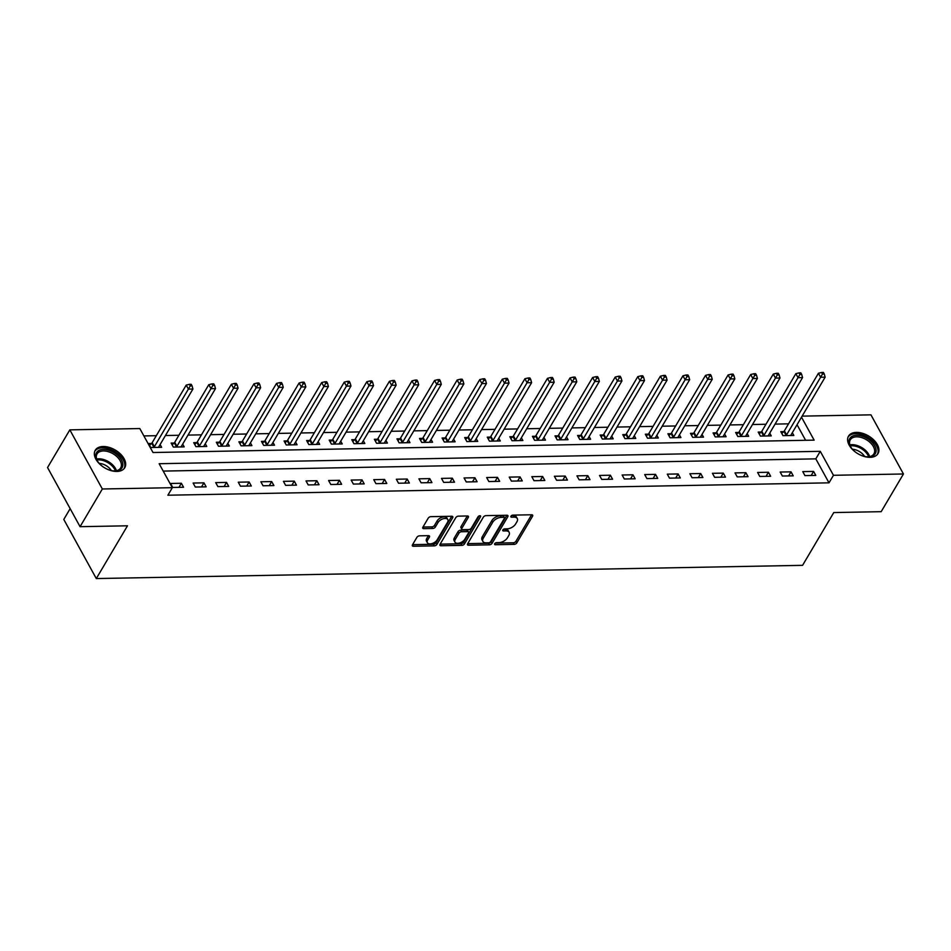 <?xml version="1.0" encoding="UTF-8"?>
<svg xmlns="http://www.w3.org/2000/svg" width="951" height="951" viewBox="0 0 951 951"><rect width="100%" height="100%" fill="white"/><g stroke="black" fill="none" stroke-linecap="round" stroke-linejoin="round"><path stroke-width="1.43" d="M494.71 543.71A1.51 0.844 151.2 0 0 494.627 544.412A1.51 0.844 151.2 0 0 495.328 544.721L514.17 544.364A2.152 1.201 151.2 0 0 516.821 542.855L532.56 516.215A2.152 1.201 151.2 0 0 532.679 515.216A2.152 1.201 151.2 0 0 531.668 514.776L512.827 515.121A1.51 0.844 151.2 0 0 510.972 516.179A1.51 0.844 151.2 0 0 510.889 516.892A1.51 0.844 151.2 0 0 511.602 517.201L514.039 517.154A6.907 3.852 151.2 0 1 517.285 518.557A6.907 3.852 151.2 0 1 516.916 521.778L515.597 524.001A6.907 3.852 151.2 0 1 507.133 528.839L504.696 528.887A1.51 0.844 151.2 0 0 502.841 529.945A1.51 0.844 151.2 0 0 502.758 530.646A1.51 0.844 151.2 0 0 503.471 530.955L505.908 530.908A6.907 3.852 151.2 0 1 509.154 532.322A6.907 3.852 151.2 0 1 508.785 535.544L507.465 537.767A6.907 3.852 151.2 0 1 499.002 542.605L496.553 542.652A1.51 0.844 151.2 0 0 494.71 543.71M103.16 446.518A17.142 10.354 -149.4 0 1 120.468 454.019A17.142 10.354 -149.4 0 1 124.771 467.702A17.142 10.354 -149.4 0 1 116.866 471.446A17.142 10.354 -149.4 0 1 99.558 463.933A17.142 10.354 -149.4 0 1 95.255 450.263A17.142 10.354 -149.4 0 1 103.16 446.518M856.411 432.396A17.142 10.354 -149.4 0 1 873.719 439.909A17.142 10.354 -149.4 0 1 878.011 453.579A17.142 10.354 -149.4 0 1 870.117 457.324A17.142 10.354 -149.4 0 1 852.809 449.811A17.142 10.354 -149.4 0 1 848.506 436.14A17.142 10.354 -149.4 0 1 856.411 432.396M419.546 535.829A2.152 1.201 151.2 0 0 416.895 537.339L412.472 544.816A2.152 1.201 151.2 0 0 412.354 545.815A2.152 1.201 151.2 0 0 413.376 546.254L434.298 545.862A2.152 1.201 151.2 0 0 436.949 544.352L452.688 517.713A2.152 1.201 151.2 0 0 452.807 516.714A2.152 1.201 151.2 0 0 451.784 516.262L430.862 516.655A2.152 1.201 151.2 0 0 428.212 518.176L422.886 527.199A2.152 1.201 151.2 0 0 422.767 528.209A2.152 1.201 151.2 0 0 423.777 528.649L432.741 528.483A2.152 1.201 151.2 0 0 435.38 526.961L438.031 522.491A5.765 3.222 151.2 0 1 443.19 518.759A5.765 3.222 151.2 0 1 447.826 519.626A5.765 3.222 151.2 0 1 447.517 522.313L437.151 539.847A5.765 3.222 151.2 0 1 431.98 543.58A5.765 3.222 151.2 0 1 427.356 542.712A5.765 3.222 151.2 0 1 427.665 540.025L429.388 537.101A2.152 1.201 151.2 0 0 429.507 536.102A2.152 1.201 151.2 0 0 428.497 535.651L419.546 535.829M802.121 416.134L870.938 414.838L903.45 473.978L881.173 511.674L833.765 512.565L802.573 565.334L96.301 578.565L127.482 525.796L80.062 526.688L102.339 488.992L69.827 429.864L139.821 428.544L153.004 452.521L814.127 440.135L801.503 417.168M903.45 473.978L833.456 475.298L820.273 451.321L159.15 463.708L172.333 487.685L102.339 488.992M172.333 487.685L167.875 495.221L828.999 482.835L833.456 475.298M467.619 543.782A2.152 1.201 151.2 0 0 467.5 544.78A2.152 1.201 151.2 0 0 468.522 545.22L489.444 544.828A2.152 1.201 151.2 0 0 492.083 543.318L507.822 516.678A2.152 1.201 151.2 0 0 507.941 515.68A2.152 1.201 151.2 0 0 506.931 515.24L486.009 515.632A2.152 1.201 151.2 0 0 483.358 517.142L467.619 543.782M461.865 545.351L440.943 545.743A2.152 1.201 151.2 0 1 439.933 545.303A2.152 1.201 151.2 0 1 440.051 544.293L455.791 517.653A2.152 1.201 151.2 0 1 458.43 516.143L467.393 515.977A2.152 1.201 151.2 0 1 468.403 516.417A2.152 1.201 151.2 0 1 468.284 517.427L461.901 528.221A2.152 1.201 151.2 0 0 461.782 529.231A2.152 1.201 151.2 0 0 462.804 529.671L468.748 529.564A2.152 1.201 151.2 0 0 471.387 528.043L478.032 516.797A1.51 0.844 151.2 0 1 479.387 515.822A1.51 0.844 151.2 0 1 480.6 516.048A1.51 0.844 151.2 0 1 480.517 516.75L464.516 543.841A2.152 1.201 151.2 0 1 461.865 545.351L460.985 543.746L440.135 544.138M828.999 482.835L815.815 458.858L163.203 471.09M813.592 471.411L802.763 471.613L804.95 475.607L815.792 475.405L813.592 471.411L811.179 475.5M791.018 471.839L780.177 472.041L782.376 476.035L793.217 475.833L791.018 471.839L788.605 475.916M768.444 472.255L757.602 472.457L759.801 476.463L770.631 476.249L768.444 472.255L766.03 476.344M745.857 472.683L735.016 472.885L737.215 476.879L748.057 476.677L745.857 472.683L743.444 476.76M723.283 473.111L712.442 473.313L714.641 477.307L725.482 477.105L723.283 473.111L720.87 477.188M700.697 473.527L689.867 473.729L692.055 477.723L702.896 477.521L700.697 473.527L698.284 477.616M678.122 473.955L667.281 474.157L669.48 478.151L680.322 477.949L678.122 473.955L675.709 478.032M655.536 474.371L644.707 474.573L646.906 478.579L657.735 478.365L655.536 474.371L653.135 478.46M632.962 474.799L622.12 475.001L624.32 478.995L635.161 478.793L632.962 474.799L630.549 478.876M610.387 475.227L599.546 475.429L601.745 479.423L612.575 479.221L610.387 475.227L607.974 479.304M587.801 475.643L576.96 475.845L579.159 479.839L590 479.637L587.801 475.643L585.388 479.732M565.227 476.071L554.385 476.273L556.585 480.267L567.426 480.065L565.227 476.071L562.814 480.148M542.641 476.487L531.811 476.689L533.998 480.695L544.84 480.493L542.641 476.487L540.227 480.576M520.066 476.915L509.225 477.117L511.424 481.111L522.265 480.909L520.066 476.915L517.653 480.992M497.492 477.343L486.65 477.545L488.85 481.539L499.679 481.337L497.492 477.343L495.079 481.42M474.906 477.759L464.064 477.961L466.263 481.955L477.105 481.753L474.906 477.759L472.492 481.848M452.331 478.187L441.49 478.389L443.689 482.383L454.519 482.181L452.331 478.187L449.918 482.264M429.745 478.603L418.915 478.817L421.103 482.811L431.944 482.609L429.745 478.603L427.332 482.692M407.171 479.031L396.329 479.233L398.528 483.227L409.37 483.025L407.171 479.031L404.757 483.108M384.584 479.459L373.755 479.661L375.942 483.655L386.784 483.453L384.584 479.459L382.171 483.536M362.01 479.875L351.169 480.077L353.368 484.071L364.209 483.869L362.01 479.875L359.597 483.964M339.436 480.303L328.594 480.505L330.793 484.499L341.623 484.297L339.436 480.303L337.023 484.38M316.849 480.719L306.008 480.933L308.207 484.927L319.049 484.725L316.849 480.719L314.436 484.808M294.275 481.147L283.434 481.349L285.633 485.343L296.462 485.141L294.275 481.147L291.862 485.224M271.689 481.575L260.859 481.777L263.047 485.771L273.888 485.569L271.689 481.575L269.276 485.652M249.114 481.991L238.273 482.193L240.472 486.187L251.314 485.985L249.114 481.991L246.701 486.08M226.528 482.419L215.699 482.621L217.898 486.615L228.727 486.413L226.528 482.419L224.127 486.496M203.954 482.835L193.112 483.049L195.312 487.043L206.153 486.841L203.954 482.835L201.541 486.924M181.379 483.263L170.538 483.465L172.737 487.459L183.567 487.257L181.379 483.263L178.966 487.34M788.534 423.837L775.077 424.098M765.959 424.265L752.503 424.515M743.373 424.693L729.928 424.942M720.799 425.109L707.342 425.37M698.224 425.537L684.768 425.786M675.638 425.965L662.181 426.214M653.064 426.381L639.607 426.63M630.477 426.809L617.033 427.058M607.903 427.225L594.446 427.486M585.317 427.653L571.872 427.902M562.742 428.081L549.286 428.33M540.168 428.497L526.711 428.746M517.582 428.925L504.125 429.174M495.007 429.341L481.551 429.602M472.421 429.769L458.976 430.018M449.847 430.197L436.39 430.446M427.272 430.613L413.816 430.862M404.686 431.041L391.23 431.29M382.112 431.457L368.655 431.718M359.526 431.885L346.069 432.134M336.951 432.313L323.495 432.562M314.365 432.729L300.92 432.978M291.791 433.157L278.334 433.406M269.216 433.573L255.76 433.834M246.63 434.001L233.173 434.25M224.056 434.429L210.599 434.678M201.469 434.845L188.013 435.094M178.895 435.273L165.438 435.522M156.309 435.689L143.874 435.927M805.616 440.289L797.045 424.705M783.731 431.599L780.795 431.659L782.994 435.653L793.823 435.451L792.326 432.705M761.157 432.027L758.209 432.087L760.408 436.081L771.249 435.879L769.739 433.133M738.57 432.455L735.634 432.503L737.833 436.497L748.663 436.295L747.165 433.561M715.996 432.871L713.06 432.931L715.247 436.925L726.088 436.723L724.579 433.977M693.41 433.299L690.474 433.347L692.673 437.341L703.514 437.139L702.004 434.405M670.835 433.715L667.899 433.775L670.086 437.769L680.928 437.567L679.418 434.821M648.249 434.143L645.313 434.203L647.512 438.197L658.354 437.995L656.844 435.249M625.675 434.571L622.739 434.619L624.938 438.613L635.767 438.411L634.269 435.677M603.1 434.987L600.152 435.047L602.352 439.041L613.193 438.839L611.683 436.093M580.514 435.415L577.578 435.463L579.777 439.469L590.619 439.255L589.109 436.521M557.94 435.831L555.004 435.891L557.191 439.885L568.032 439.683L566.523 436.937M535.354 436.259L532.417 436.319L534.617 440.313L545.458 440.111L543.948 437.365M512.779 436.687L509.843 436.735L512.042 440.729L522.872 440.527L521.374 437.793M490.205 437.103L487.257 437.163L489.456 441.157L500.297 440.955L498.788 438.209M467.619 437.531L464.682 437.579L466.882 441.585L477.711 441.371L476.213 438.637M445.044 437.947L442.096 438.007L444.295 442.001L455.137 441.799L453.627 439.065M422.458 438.375L419.522 438.435L421.721 442.429L432.562 442.227L431.053 439.481M399.884 438.803L396.947 438.851L399.135 442.845L409.976 442.643L408.466 439.909M377.297 439.219L374.361 439.279L376.56 443.273L387.402 443.071L385.892 440.325M354.723 439.647L351.787 439.695L353.986 443.701L364.815 443.487L363.318 440.753M332.149 440.063L329.201 440.123L331.4 444.117L342.241 443.915L340.731 441.181M309.562 440.491L306.626 440.551L308.825 444.545L319.655 444.343L318.157 441.597M286.988 440.919L284.052 440.967L286.239 444.961L297.081 444.759L295.571 442.025M264.402 441.335L261.466 441.395L263.665 445.389L274.506 445.187L272.996 442.441M241.827 441.763L238.891 441.811L241.079 445.817L251.92 445.615L250.41 442.869M219.241 442.179L216.305 442.239L218.504 446.233L229.346 446.031L227.836 443.297M196.667 442.607L193.731 442.667L195.93 446.661L206.759 446.459L205.261 443.713M174.092 443.035L171.144 443.083L173.344 447.077L184.185 446.875L182.675 444.141M151.506 443.451L148.57 443.511L150.769 447.505L161.611 447.303L160.101 444.557M70.148 508.666L63.788 519.436L96.301 578.565M80.062 526.688L47.55 467.547L69.827 429.864M815.815 458.858L820.273 451.321M509.154 532.322L508.274 530.729A6.907 3.852 151.2 0 0 505.029 529.315L505.908 530.908M503.412 529.35L505.029 529.315M517.285 518.557L516.405 516.964A6.907 3.852 151.2 0 0 513.16 515.549L514.039 517.154M511.555 515.585L513.16 515.549M495.281 543.104L513.29 542.771A2.152 1.201 151.2 0 0 515.941 541.262L531.597 514.776M467.714 543.627L488.564 543.235A2.152 1.201 151.2 0 0 491.203 541.725L506.859 515.24M488.707 542.795A1.51 0.844 151.2 0 0 490.561 541.737L504.387 518.354A1.51 0.844 151.2 0 0 504.47 517.653A1.51 0.844 151.2 0 0 503.757 517.344L501.177 517.392A6.907 3.852 151.2 0 0 492.713 522.23L483.263 538.218A6.907 3.852 151.2 0 0 482.894 541.44A6.907 3.852 151.2 0 0 486.139 542.843L488.707 542.795M504.47 517.653L503.59 516.048A1.51 0.844 151.2 0 0 502.877 515.739L503.757 517.344M482.894 541.44L482.014 539.835A6.907 3.852 151.2 0 1 482.383 536.614L491.833 520.637A6.907 3.852 151.2 0 1 500.309 515.787L502.877 515.739M467.321 515.977L461.021 526.628A2.152 1.201 151.2 0 0 460.914 527.639L461.782 529.231M479.209 515.882L463.636 542.236L464.516 543.841M455.279 539.431A5.765 3.222 151.2 0 0 454.97 542.129A5.765 3.222 151.2 0 0 459.595 542.997A5.765 3.222 151.2 0 0 464.766 539.253L468.415 533.083A2.152 1.201 151.2 0 0 468.534 532.073A2.152 1.201 151.2 0 0 467.523 531.633L461.58 531.74A2.152 1.201 151.2 0 0 458.929 533.261L455.279 539.431L454.4 537.838A5.765 3.222 151.2 0 0 454.091 540.525L454.97 542.129M468.534 532.073L467.654 530.48A2.152 1.201 151.2 0 0 466.644 530.04L467.523 531.633M454.4 537.838L458.049 531.657A2.152 1.201 151.2 0 1 460.7 530.147L466.644 530.04M460.985 543.746A2.152 1.201 151.2 0 0 463.636 542.236M427.356 542.712L426.476 541.119A5.765 3.222 151.2 0 1 426.785 538.432L428.425 535.663M447.826 519.626L446.946 518.022A5.765 3.222 151.2 0 0 442.322 517.154A5.765 3.222 151.2 0 0 437.151 520.886L438.031 522.491M422.969 527.044L431.861 526.878A2.152 1.201 151.2 0 0 434.5 525.368L437.151 520.886M412.568 544.661L433.418 544.269A2.152 1.201 151.2 0 0 436.069 542.759L451.713 516.274M790.887 435.51L790.911 435.32A2.199 1.224 -28.8 0 1 791.113 434.762L825.147 377.167L820.63 377.25L818.431 373.256L784.397 430.851A2.199 1.224 -28.8 0 1 783.933 431.409L781.77 433.442M822.484 374.064L824.291 374.028L823.411 372.435L821.605 372.471L822.484 374.064L786.596 434.845A2.199 1.224 -28.8 0 1 786.132 435.403L785.93 435.594M824.291 374.028L825.147 377.167M818.431 373.256L821.605 372.471M768.313 435.927L768.325 435.736A2.199 1.224 -28.8 0 1 768.527 435.178L802.561 377.583L798.055 377.666L795.856 373.672L761.822 431.267A2.199 1.224 -28.8 0 1 761.359 431.837L759.195 433.87M799.898 374.492L801.705 374.456L800.825 372.851L799.03 372.887L799.898 374.492L764.022 435.261A2.199 1.224 -28.8 0 1 763.558 435.831L763.344 436.022M801.705 374.456L802.561 377.583M795.856 373.672L799.03 372.887M745.727 436.354L745.75 436.164A2.199 1.224 -28.8 0 1 745.953 435.606L779.986 378.011L775.469 378.094L773.27 374.1L739.236 431.695A2.199 1.224 -28.8 0 1 738.772 432.253L736.621 434.286M777.324 374.908L779.131 374.872L778.251 373.279L776.444 373.315L777.324 374.908L741.435 435.689A2.199 1.224 -28.8 0 1 740.972 436.247L740.77 436.45M779.131 374.872L779.986 378.011M773.27 374.1L776.444 373.315M723.152 436.771L723.176 436.58A2.199 1.224 -28.8 0 1 723.378 436.022L757.412 378.439L752.895 378.522L750.696 374.528L716.662 432.111A2.199 1.224 -28.8 0 1 716.198 432.681L714.035 434.714M754.749 375.336L756.556 375.3L755.676 373.707L753.87 373.731L754.749 375.336L718.861 436.105A2.199 1.224 -28.8 0 1 718.397 436.675L718.195 436.866M756.556 375.3L757.412 378.439M750.696 374.528L753.87 373.731M700.566 437.198L700.59 437.008A2.199 1.224 -28.8 0 1 700.792 436.45L734.826 378.855L730.309 378.938L728.109 374.944L694.087 432.539A2.199 1.224 -28.8 0 1 693.624 433.109L691.46 435.142M732.163 375.752L733.97 375.728L733.09 374.123L731.283 374.159L732.163 375.752L696.275 436.533A2.199 1.224 -28.8 0 1 695.811 437.103L695.609 437.294M733.97 375.728L734.826 378.855M728.109 374.944L731.283 374.159M856.625 452.914A14.836 8.963 -149.4 0 1 850.765 446.994A14.836 8.963 -149.4 0 1 849.017 440.872A14.836 8.963 -149.4 0 1 863.508 436.604A14.836 8.963 -149.4 0 1 876.073 451.261A14.836 8.963 -149.4 0 1 867.419 456.837A14.836 8.963 -149.4 0 1 859.407 454.554M867.003 456.813A13.73 8.297 30.6 0 0 873.921 453.805A13.73 8.297 30.6 0 0 874.623 451.63A13.73 8.297 30.6 0 0 864.685 438.791A13.73 8.297 30.6 0 0 850.277 439.837A13.73 8.297 30.6 0 0 849.576 442.013A13.73 8.297 30.6 0 0 850.99 447.339M852.465 449.264A10.818 6.538 -149.4 0 1 864.614 456.444M877.309 454.542A17.035 10.283 30.6 0 0 878.082 452.034A17.035 10.283 30.6 0 0 865.897 436.188A17.035 10.283 30.6 0 0 847.995 437.222M103.374 467.036A14.836 8.963 -149.4 0 1 97.513 461.116A14.836 8.963 -149.4 0 1 103.374 449.395A14.836 8.963 -149.4 0 1 121.49 459.963A14.836 8.963 -149.4 0 1 115.226 470.971A14.836 8.963 -149.4 0 1 114.179 470.959A14.836 8.963 -149.4 0 1 106.155 468.677M113.763 470.923A13.73 8.297 30.6 0 0 114.346 470.935A13.73 8.297 30.6 0 0 120.682 467.928A13.73 8.297 30.6 0 0 117.235 456.967A13.73 8.297 30.6 0 0 103.362 450.952A13.73 8.297 30.6 0 0 97.026 453.948A13.73 8.297 30.6 0 0 97.739 461.461M124.07 468.665A17.035 10.283 30.6 0 0 119.564 455.149A17.035 10.283 30.6 0 0 102.494 447.802A17.035 10.283 30.6 0 0 94.743 451.345M99.213 463.387A10.818 6.538 -149.4 0 1 111.362 470.555M677.992 437.626L678.015 437.436A2.199 1.224 -28.8 0 1 678.218 436.878L712.251 379.283L707.734 379.366L705.535 375.372L671.501 432.967A2.199 1.224 -28.8 0 1 671.037 433.525L668.874 435.558M709.589 376.18L711.396 376.144L710.516 374.551L708.709 374.587L709.589 376.18L673.7 436.961A2.199 1.224 -28.8 0 1 673.237 437.519L673.035 437.71M711.396 376.144L712.251 379.283M705.535 375.372L708.709 374.587M655.417 438.042L655.429 437.852A2.199 1.224 -28.8 0 1 655.631 437.294L689.665 379.699L685.148 379.794L682.961 375.788L648.927 433.383A2.199 1.224 -28.8 0 1 648.463 433.953L646.3 435.986M687.002 376.608L688.809 376.572L687.93 374.967L686.123 375.003L687.002 376.608L651.114 437.377A2.199 1.224 -28.8 0 1 650.65 437.947L650.448 438.138M688.809 376.572L689.665 379.699M682.961 375.788L686.123 375.003M632.831 438.47L632.855 438.28A2.199 1.224 -28.8 0 1 633.057 437.722L667.091 380.127L662.574 380.21L660.374 376.216L626.34 433.811A2.199 1.224 -28.8 0 1 625.877 434.369L623.713 436.402M664.428 377.024L666.235 376.988L665.355 375.395L663.548 375.431L664.428 377.024L628.54 437.805A2.199 1.224 -28.8 0 1 628.076 438.363L627.874 438.566M666.235 376.988L667.091 380.127M660.374 376.216L663.548 375.431M610.257 438.886L610.28 438.708A2.199 1.224 -28.8 0 1 610.471 438.138L644.505 380.555L639.999 380.638L637.8 376.644L603.766 434.227A2.199 1.224 -28.8 0 1 603.303 434.797L601.139 436.83M641.854 377.452L643.649 377.416L642.781 375.823L640.974 375.847L641.854 377.452L605.965 438.233A2.199 1.224 -28.8 0 1 605.502 438.791L605.288 438.982M643.649 377.416L644.505 380.555M637.8 376.644L640.974 375.847M587.67 439.314L587.694 439.124A2.199 1.224 -28.8 0 1 587.896 438.566L621.93 380.971L617.413 381.054L615.214 377.06L581.18 434.655A2.199 1.224 -28.8 0 1 580.716 435.225L578.565 437.258M619.267 377.868L621.074 377.844L620.195 376.239L618.388 376.275L619.267 377.868L583.379 438.649A2.199 1.224 -28.8 0 1 582.915 439.219L582.713 439.41M621.074 377.844L621.93 380.971M615.214 377.06L618.388 376.275M565.096 439.742L565.12 439.552A2.199 1.224 -28.8 0 1 565.322 438.993L599.356 381.399L594.839 381.482L592.639 377.488L558.606 435.082A2.199 1.224 -28.8 0 1 558.142 435.641L555.978 437.674M596.693 378.296L598.5 378.26L597.62 376.667L595.813 376.703L596.693 378.296L560.805 439.077A2.199 1.224 -28.8 0 1 560.341 439.635L560.139 439.826M598.5 378.26L599.356 381.399M592.639 377.488L595.813 376.703M542.51 440.158L542.534 439.968A2.199 1.224 -28.8 0 1 542.736 439.41L576.77 381.815L572.252 381.91L570.053 377.904L536.031 435.499A2.199 1.224 -28.8 0 1 535.568 436.069L533.404 438.102M574.107 378.724L575.914 378.688L575.034 377.083L573.227 377.119L574.107 378.724L538.218 439.493A2.199 1.224 -28.8 0 1 537.755 440.063L537.553 440.254M575.914 378.688L576.77 381.815M570.053 377.904L573.227 377.119M519.935 440.586L519.959 440.396A2.199 1.224 -28.8 0 1 520.161 439.837L554.195 382.243L549.678 382.326L547.479 378.332L513.445 435.927A2.199 1.224 -28.8 0 1 512.981 436.485L510.818 438.518M551.532 379.14L553.339 379.104L552.46 377.511L550.653 377.547L551.532 379.14L515.644 439.921A2.199 1.224 -28.8 0 1 515.18 440.479L514.978 440.682M553.339 379.104L554.195 382.243M547.479 378.332L550.653 377.547M497.361 441.002L497.373 440.824A2.199 1.224 -28.8 0 1 497.575 440.254L531.609 382.671L527.092 382.754L524.904 378.76L490.871 436.343A2.199 1.224 -28.8 0 1 490.407 436.913L488.243 438.946M528.946 379.568L530.753 379.532L529.873 377.939L528.067 377.963L528.946 379.568L493.07 440.349A2.199 1.224 -28.8 0 1 492.606 440.907L492.392 441.098M530.753 379.532L531.609 382.671M524.904 378.76L528.067 377.963M474.775 441.43L474.799 441.24A2.199 1.224 -28.8 0 1 475.001 440.682L509.035 383.087L504.517 383.17L502.318 379.176L468.284 436.771A2.199 1.224 -28.8 0 1 467.821 437.341L465.657 439.374M506.372 379.996L508.179 379.96L507.299 378.355L505.492 378.391L506.372 379.996L470.483 440.765A2.199 1.224 -28.8 0 1 470.02 441.335L469.818 441.526M508.179 379.96L509.035 383.087M502.318 379.176L505.492 378.391M452.2 441.858L452.224 441.668A2.199 1.224 -28.8 0 1 452.426 441.109L486.448 383.515L481.943 383.598L479.744 379.604L445.71 437.198A2.199 1.224 -28.8 0 1 445.246 437.757L443.083 439.79M483.797 380.412L485.604 380.376L484.725 378.783L482.918 378.819L483.797 380.412L447.909 441.193A2.199 1.224 -28.8 0 1 447.445 441.751L447.232 441.953M485.604 380.376L486.448 383.515M479.744 379.604L482.918 378.819M429.614 442.274L429.638 442.084A2.199 1.224 -28.8 0 1 429.84 441.526L463.874 383.931L459.357 384.026L457.158 380.02L423.124 437.615A2.199 1.224 -28.8 0 1 422.66 438.185L420.508 440.218M461.211 380.84L463.018 380.804L462.138 379.199L460.332 379.235L461.211 380.84L425.323 441.609A2.199 1.224 -28.8 0 1 424.859 442.179L424.657 442.37M463.018 380.804L463.874 383.931M457.158 380.02L460.332 379.235M407.04 442.702L407.064 442.512A2.199 1.224 -28.8 0 1 407.266 441.953L441.3 384.359L436.782 384.442L434.583 380.448L400.549 438.042A2.199 1.224 -28.8 0 1 400.086 438.601L397.922 440.634M438.637 381.256L440.444 381.22L439.564 379.627L437.757 379.663L438.637 381.256L402.748 442.037A2.199 1.224 -28.8 0 1 402.285 442.607L402.083 442.797M440.444 381.22L441.3 384.359M434.583 380.448L437.757 379.663M384.466 443.13L384.477 442.94A2.199 1.224 -28.8 0 1 384.68 442.37L418.713 384.786L414.196 384.87L412.009 380.875L377.975 438.459A2.199 1.224 -28.8 0 1 377.511 439.029L375.348 441.062M416.051 381.684L417.858 381.648L416.978 380.055L415.171 380.079L416.051 381.684L380.162 442.465A2.199 1.224 -28.8 0 1 379.699 443.023L379.497 443.214M417.858 381.648L418.713 384.786M412.009 380.875L415.171 380.079M361.879 443.546L361.903 443.356A2.199 1.224 -28.8 0 1 362.105 442.797L396.139 385.203L391.622 385.286L389.423 381.292L355.389 438.886A2.199 1.224 -28.8 0 1 354.925 439.457L352.762 441.49M393.476 382.112L395.283 382.076L394.403 380.471L392.597 380.507L393.476 382.112L357.588 442.881A2.199 1.224 -28.8 0 1 357.124 443.451L356.922 443.641M395.283 382.076L396.139 385.203M389.423 381.292L392.597 380.507M339.305 443.974L339.317 443.784A2.199 1.224 -28.8 0 1 339.519 443.225L373.553 385.63L369.036 385.714L366.848 381.72L332.814 439.314A2.199 1.224 -28.8 0 1 332.351 439.873L330.187 441.906M370.89 382.528L372.697 382.492L371.817 380.899L370.022 380.935L370.89 382.528L335.014 443.309A2.199 1.224 -28.8 0 1 334.55 443.867L334.336 444.069M372.697 382.492L373.553 385.63M366.848 381.72L370.022 380.935M316.719 444.39L316.742 444.2A2.199 1.224 -28.8 0 1 316.945 443.641L350.978 386.047L346.461 386.142L344.262 382.136L310.228 439.731A2.199 1.224 -28.8 0 1 309.764 440.301L307.613 442.334M348.316 382.956L350.123 382.92L349.243 381.315L347.436 381.351L348.316 382.956L312.427 443.725A2.199 1.224 -28.8 0 1 311.964 444.295L311.762 444.486M350.123 382.92L350.978 386.047M344.262 382.136L347.436 381.351M294.144 444.818L294.168 444.628A2.199 1.224 -28.8 0 1 294.37 444.069L328.404 386.475L323.887 386.558L321.688 382.564L287.654 440.158A2.199 1.224 -28.8 0 1 287.19 440.717L285.027 442.75M325.741 383.372L327.548 383.348L326.668 381.743L324.862 381.779L325.741 383.372L289.853 444.153A2.199 1.224 -28.8 0 1 289.389 444.723L289.187 444.913M327.548 383.348L328.404 386.475M321.688 382.564L324.862 381.779M271.558 445.246L271.582 445.056A2.199 1.224 -28.8 0 1 271.784 444.486L305.818 386.902L301.301 386.986L299.101 382.991L265.067 440.575A2.199 1.224 -28.8 0 1 264.616 441.145L262.452 443.178M303.155 383.8L304.962 383.764L304.082 382.171L302.275 382.207L303.155 383.8L267.267 444.581A2.199 1.224 -28.8 0 1 266.803 445.139L266.601 445.33M304.962 383.764L305.818 386.902M299.101 382.991L302.275 382.207M248.984 445.662L249.007 445.472A2.199 1.224 -28.8 0 1 249.21 444.913L283.243 387.319L278.726 387.402L276.527 383.408L242.493 441.002A2.199 1.224 -28.8 0 1 242.029 441.573L239.866 443.606M280.581 384.228L282.388 384.192L281.508 382.587L279.701 382.623L280.581 384.228L244.692 444.997A2.199 1.224 -28.8 0 1 244.229 445.567L244.027 445.757M282.388 384.192L283.243 387.319M276.527 383.408L279.701 382.623M226.409 446.09L226.421 445.9A2.199 1.224 -28.8 0 1 226.623 445.341L260.657 387.746L256.14 387.83L253.953 383.835L219.919 441.43A2.199 1.224 -28.8 0 1 219.455 441.989L217.292 444.022M257.994 384.644L259.801 384.608L258.922 383.015L257.115 383.051L257.994 384.644L222.106 445.425A2.199 1.224 -28.8 0 1 221.642 445.983L221.44 446.185M259.801 384.608L260.657 387.746M253.953 383.835L257.115 383.051M203.823 446.506L203.847 446.316A2.199 1.224 -28.8 0 1 204.049 445.757L238.083 388.174L233.566 388.258L231.366 384.263L197.332 441.846A2.199 1.224 -28.8 0 1 196.869 442.417L194.705 444.45M235.42 385.072L237.227 385.036L236.347 383.431L234.54 383.467L235.42 385.072L199.532 445.841A2.199 1.224 -28.8 0 1 199.068 446.411L198.866 446.601M237.227 385.036L238.083 388.174M231.366 384.263L234.54 383.467M181.249 446.934L181.261 446.744A2.199 1.224 -28.8 0 1 181.463 446.185L215.497 388.59L210.991 388.674L208.792 384.68L174.758 442.274A2.199 1.224 -28.8 0 1 174.295 442.833L172.131 444.866M212.834 385.488L214.641 385.464L213.773 383.859L211.966 383.895L212.834 385.488L176.957 446.269A2.199 1.224 -28.8 0 1 176.494 446.839L176.28 447.029M214.641 385.464L215.497 388.59M208.792 384.68L211.966 383.895M158.662 447.362L158.686 447.172A2.199 1.224 -28.8 0 1 158.888 446.613L192.922 389.018L188.405 389.102L186.206 385.107L152.172 442.69A2.199 1.224 -28.8 0 1 151.708 443.261L149.557 445.294M190.259 385.916L192.066 385.88L191.187 384.287L189.38 384.323L190.259 385.916L154.371 446.697A2.199 1.224 -28.8 0 1 153.907 447.255L153.705 447.445M192.066 385.88L192.922 389.018M186.206 385.107L189.38 384.323M494.746 543.651L495.328 544.721M511.008 516.12L511.602 517.201M502.877 529.885L503.471 530.955M531.764 514.776L532.56 516.215M515.941 541.262L516.821 542.855M513.29 542.771L514.17 544.364M507.038 515.24L507.822 516.678M491.203 541.725L492.083 543.318M488.564 543.235L489.444 544.828M467.666 543.687L468.522 545.22M500.309 515.787L501.177 517.392M491.833 520.637L492.713 522.23M482.383 536.614L483.263 538.218M440.099 544.198L440.943 545.743M467.488 515.977L468.284 517.427M461.021 526.628L461.901 528.221M479.958 515.739L480.517 516.75M460.7 530.147L461.58 531.74M458.049 531.657L458.929 533.261M428.592 535.663L429.388 537.101M426.785 538.432L427.665 540.025M434.5 525.368L435.38 526.961M431.861 526.878L432.741 528.483M422.933 527.116L423.777 528.649M451.891 516.274L452.688 517.713M436.069 542.759L436.949 544.352M433.418 544.269L434.298 545.862M412.532 544.721L413.376 546.254M784.397 430.851L786.596 434.845M783.933 431.409L786.132 435.403M761.822 431.267L764.022 435.261M761.359 431.837L763.558 435.831M739.236 431.695L741.435 435.689M738.772 432.253L740.972 436.247M716.662 432.111L718.861 436.105M716.198 432.681L718.397 436.675M694.087 432.539L696.275 436.533M693.624 433.109L695.811 437.103M849.909 444.913A13.73 8.297 -149.4 0 1 869.654 456.587M868.643 456.742A13.278 8.024 30.6 0 0 850.253 445.876M96.657 459.036A13.73 8.297 -149.4 0 1 98.726 458.81A13.73 8.297 -149.4 0 1 116.414 470.709M115.392 470.864A13.278 8.024 30.6 0 0 98.464 459.88A13.278 8.024 30.6 0 0 97.002 459.999M671.501 432.967L673.7 436.961M671.037 433.525L673.237 437.519M648.927 433.383L651.114 437.377M648.463 433.953L650.65 437.947M626.34 433.811L628.54 437.805M625.877 434.369L628.076 438.363M603.766 434.227L605.965 438.233M603.303 434.797L605.502 438.791M581.18 434.655L583.379 438.649M580.716 435.225L582.915 439.219M558.606 435.082L560.805 439.077M558.142 435.641L560.341 439.635M536.031 435.499L538.218 439.493M535.568 436.069L537.755 440.063M513.445 435.927L515.644 439.921M512.981 436.485L515.18 440.479M490.871 436.343L493.07 440.349M490.407 436.913L492.606 440.907M468.284 436.771L470.483 440.765M467.821 437.341L470.02 441.335M445.71 437.198L447.909 441.193M445.246 437.757L447.445 441.751M423.124 437.615L425.323 441.609M422.66 438.185L424.859 442.179M400.549 438.042L402.748 442.037M400.086 438.601L402.285 442.607M377.975 438.459L380.162 442.465M377.511 439.029L379.699 443.023M355.389 438.886L357.588 442.881M354.925 439.457L357.124 443.451M332.814 439.314L335.014 443.309M332.351 439.873L334.55 443.867M310.228 439.731L312.427 443.725M309.764 440.301L311.964 444.295M287.654 440.158L289.853 444.153M287.19 440.717L289.389 444.723M265.067 440.575L267.267 444.581M264.616 441.145L266.803 445.139M242.493 441.002L244.692 444.997M242.029 441.573L244.229 445.567M219.919 441.43L222.106 445.425M219.455 441.989L221.642 445.983M197.332 441.846L199.532 445.841M196.869 442.417L199.068 446.411M174.758 442.274L176.957 446.269M174.295 442.833L176.494 446.839M152.172 442.69L154.371 446.697M151.708 443.261L153.907 447.255"/></g></svg>
